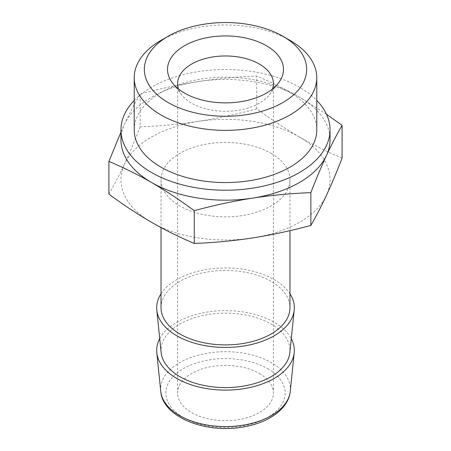 <?xml version="1.0" encoding="UTF-8"?>
<svg xmlns="http://www.w3.org/2000/svg" width="451" height="451" viewBox="0 0 451 451"><rect width="100%" height="100%" fill="white"/><g stroke="black" fill="none" stroke-linecap="round" stroke-linejoin="round"><path stroke-width="0.34" stroke-dasharray="2.25 1.69" d="M120.958 139.821A104.542 60.355 180 0 1 124.521 124.2A104.542 60.355 180 0 1 198.446 81.524C217.878 78.598 237.311 76.771 256.743 76.044C270.848 81.919 285.077 88.948 299.419 97.145L326.49 114.272M120.958 132.081L124.521 124.2C129.73 113.06 134.939 103.02 140.143 94.079C159.575 88.796 179.008 84.608 198.446 81.524A104.542 60.355 180 0 1 299.419 97.145A104.542 60.355 180 0 1 330.042 139.821M342.1 158.081C327.99 152.207 313.766 145.171 299.419 136.98A104.542 60.355 180 0 1 326.479 195.277A104.542 60.355 180 0 1 252.554 237.953A104.542 60.355 180 0 1 151.581 222.332A104.542 60.355 180 0 1 124.521 164.034C119.318 175.174 114.109 185.214 108.9 194.155M299.419 136.98C285.19 128.676 270.966 119.284 256.743 108.798C237.311 114.086 217.878 118.269 198.446 121.358A104.542 60.355 180 0 1 299.419 136.98M140.143 126.838C134.939 140.34 129.73 152.737 124.521 164.034A104.542 60.355 180 0 1 198.446 121.358C179.008 124.284 159.575 126.111 140.143 126.838L140.143 94.079M160.956 40.404A91.277 52.699 180 0 1 290.044 40.404M134.223 129.865A91.277 52.699 180 0 1 190.57 81.18A91.277 52.699 180 0 1 290.044 92.602A91.277 52.699 180 0 1 316.777 129.865M134.223 100.443A104.542 60.355 180 0 1 299.419 87.19A104.542 60.355 180 0 1 316.777 100.443M271.085 153.34A64.465 37.219 180 0 1 289.965 179.656A64.465 37.219 180 0 1 225.5 216.875A64.465 37.219 180 0 1 161.035 179.656A64.465 37.219 180 0 1 200.83 145.273A64.465 37.219 180 0 1 271.085 153.34M161.035 307.689A64.465 37.219 180 0 1 200.83 273.306A64.465 37.219 180 0 1 271.085 281.373A64.465 37.219 180 0 1 289.965 307.689M161.035 293.781A68.823 39.733 180 0 1 274.163 279.597A68.823 39.733 180 0 1 289.965 293.781M161.148 352.564A64.465 37.219 180 0 1 199.083 316.416A64.465 37.219 180 0 1 271.085 324.049A64.465 37.219 180 0 1 289.852 352.564M159.727 338.678A68.823 39.733 180 0 1 274.163 322.273A68.823 39.733 180 0 1 291.273 338.678M259.381 373.49A47.913 27.663 180 0 1 273.413 393.046A47.913 27.663 180 0 1 225.5 420.71A47.913 27.663 180 0 1 177.587 393.046A47.913 27.663 180 0 1 207.167 367.492A47.913 27.663 180 0 1 259.381 373.49M272.505 88.994A47.913 27.663 180 0 1 269.241 94.924A47.913 27.663 180 0 1 225.5 111.29A47.913 27.663 180 0 1 181.759 94.924A47.913 27.663 180 0 1 178.495 88.994M256.743 108.798L256.743 76.044M160.748 391.344A64.865 37.45 180 0 1 198.919 354.971A64.865 37.45 180 0 1 271.367 362.655A64.865 37.45 180 0 1 290.252 391.344M267.685 368.692A59.656 34.445 180 0 1 240.941 426.319A59.656 34.445 180 0 1 167.873 384.134A59.656 34.445 180 0 1 267.685 368.692M161.035 179.656L161.035 227.597M289.965 179.656L289.965 230.641M269.241 94.924L278.425 83.069M181.759 94.924L172.575 83.069M177.587 83.632L177.587 393.046M273.413 83.632L273.413 393.046"/><path stroke-width="0.68" d="M326.49 114.272L342.1 125.322C336.891 134.263 331.682 144.303 326.479 155.443C321.27 166.74 316.061 179.143 310.857 192.639C291.425 193.366 271.992 195.193 252.554 198.124C233.122 201.208 213.689 205.391 194.257 210.679C180.152 200.261 165.923 190.869 151.581 182.503C137.352 174.368 123.123 167.338 108.9 161.402L120.958 132.081M316.777 100.443A104.542 60.355 180 0 1 330.042 129.865L330.042 139.821A104.542 60.355 180 0 1 326.479 155.443A104.542 60.355 180 0 1 252.554 198.124A104.542 60.355 180 0 1 151.581 182.503A104.542 60.355 180 0 1 120.958 139.821L120.958 129.865A104.542 60.355 180 0 1 134.223 100.443M108.9 161.402L108.9 194.155C123.01 204.574 137.234 213.966 151.581 222.332C165.81 230.467 180.034 237.497 194.257 243.439C213.689 242.711 233.122 240.885 252.554 237.953C271.992 234.87 291.425 230.686 310.857 225.399C316.061 216.457 321.27 206.417 326.479 195.277C331.682 183.98 336.891 171.577 342.1 158.081L342.1 125.322M290.044 40.404L282.884 36.272A81.152 46.853 180 0 1 282.884 102.535A81.152 46.853 180 0 1 168.116 102.535A81.152 46.853 180 0 1 168.116 36.272A81.152 46.853 180 0 1 282.884 36.272L290.044 40.404A91.277 52.699 180 0 1 316.777 77.668A91.277 52.699 180 0 1 225.5 130.367A91.277 52.699 180 0 1 134.223 77.668A91.277 52.699 180 0 1 160.956 40.404L168.116 36.272M266.496 45.737A57.976 33.47 180 0 1 278.425 83.069A57.976 33.47 180 0 1 225.5 102.873A57.976 33.47 180 0 1 172.575 83.069A57.976 33.47 180 0 1 192.622 41.836A57.976 33.47 180 0 1 266.496 45.737M316.777 77.668L316.777 129.865A91.277 52.699 180 0 1 225.5 182.565A91.277 52.699 180 0 1 134.223 129.865L134.223 77.668M330.042 129.865A104.542 60.355 180 0 1 225.5 190.221A104.542 60.355 180 0 1 120.958 129.865M289.965 230.641L289.965 307.689A64.465 37.219 180 0 1 225.5 344.908A64.465 37.219 180 0 1 161.035 307.689L161.035 227.597M289.965 293.781A68.823 39.733 180 0 1 294.204 310.034A68.823 39.733 180 0 1 225.5 347.428A68.823 39.733 180 0 1 156.796 310.034A68.823 39.733 180 0 1 161.035 293.781M294.204 310.034L289.852 352.564A64.465 37.219 180 0 1 225.5 387.589A64.465 37.219 180 0 1 161.148 352.564L156.796 310.034M291.273 338.678A68.823 39.733 180 0 1 294.204 352.71A68.823 39.733 180 0 1 225.5 390.104A68.823 39.733 180 0 1 156.796 352.71A68.823 39.733 180 0 1 159.727 338.678M178.495 88.994A47.913 27.663 180 0 1 177.587 83.632A47.913 27.663 180 0 1 207.167 58.072A47.913 27.663 180 0 1 259.381 64.07A47.913 27.663 180 0 1 273.413 83.632A47.913 27.663 180 0 1 272.505 88.994M310.857 225.399L310.857 192.639M194.257 243.439L194.257 210.679M294.204 352.71L290.252 391.344A64.865 37.45 180 0 1 225.5 426.584A64.865 37.45 180 0 1 160.748 391.344L156.796 352.71M290.252 391.344C288.657 408.178 269.94 421.905 245.739 426.516C207.872 434.589 162.597 417.801 160.748 391.344"/></g></svg>
